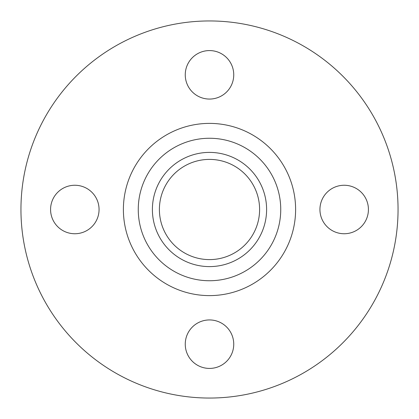 <?xml version="1.0" encoding="UTF-8"?>
<svg xmlns="http://www.w3.org/2000/svg" width="419" height="419" viewBox="0 0 419 419"><rect width="100%" height="100%" fill="white"/><g stroke="black" fill="none" stroke-linecap="round" stroke-linejoin="round"><path stroke-width="0.63" d="M344.177 185.256A24.244 24.244 0 0 0 319.938 209.5A24.244 24.244 0 0 0 344.177 233.744A24.244 24.244 0 0 0 368.421 209.5A24.244 24.244 0 0 0 344.177 185.256M209.5 319.938A24.244 24.244 0 0 0 185.256 344.177A24.244 24.244 0 0 0 209.5 368.421A24.244 24.244 0 0 0 233.744 344.177A24.244 24.244 0 0 0 209.5 319.938M74.823 185.256A24.244 24.244 0 0 0 50.579 209.5A24.244 24.244 0 0 0 74.823 233.744A24.244 24.244 0 0 0 99.062 209.5A24.244 24.244 0 0 0 74.823 185.256M209.5 50.579A24.244 24.244 0 0 0 185.256 74.823A24.244 24.244 0 0 0 209.5 99.062A24.244 24.244 0 0 0 233.744 74.823A24.244 24.244 0 0 0 209.5 50.579M209.5 398.05A188.55 188.55 0 0 0 398.05 209.5A188.55 188.55 0 0 0 209.5 20.95A188.55 188.55 0 0 0 20.95 209.5A188.55 188.55 0 0 0 209.5 398.05M209.5 266.604A57.104 57.104 0 0 0 266.604 209.5A57.104 57.104 0 0 0 209.5 152.396A57.104 57.104 0 0 0 152.396 209.5A57.104 57.104 0 0 0 209.5 266.604M209.5 159.398A50.102 50.102 0 0 0 159.398 209.5A50.102 50.102 0 0 0 209.5 259.602A50.102 50.102 0 0 0 259.602 209.5A50.102 50.102 0 0 0 209.5 159.398M209.5 123.39A86.11 86.11 0 0 0 123.39 209.5A86.11 86.11 0 0 0 209.5 295.61A86.11 86.11 0 0 0 295.61 209.5A86.11 86.11 0 0 0 209.5 123.39M209.5 138.26A71.24 71.24 0 0 0 138.26 209.5A71.24 71.24 0 0 0 209.5 280.74A71.24 71.24 0 0 0 280.74 209.5A71.24 71.24 0 0 0 209.5 138.26"/></g></svg>
